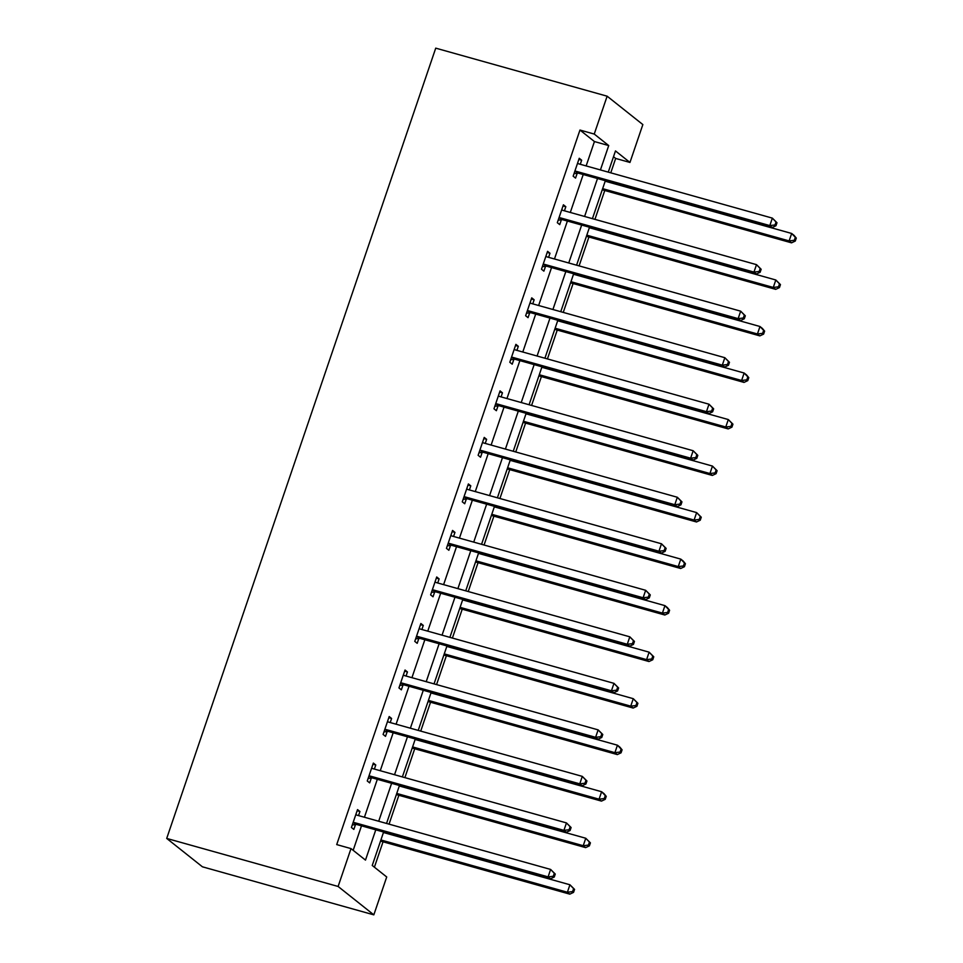 <?xml version="1.0" encoding="UTF-8"?>
<svg xmlns="http://www.w3.org/2000/svg" width="963" height="963" viewBox="0 0 963 963"><rect width="100%" height="100%" fill="white"/><g stroke="black" fill="none" stroke-linecap="round" stroke-linejoin="round"><path stroke-width="1.44" d="M383.611 832.032L372.236 865.472L386.717 876.98L373.825 914.85L202.423 866.808L166.707 838.424L435.733 48.15L607.135 96.192L594.243 134.062L579.967 130.053L336.713 844.587L351.001 848.596L365.483 860.103L375.775 829.841M607.135 96.192L642.851 124.576L629.958 162.446L615.477 150.938L608.267 172.136M610.771 172.834L615.67 158.438L629.958 162.446M374.402 867.194L383.045 841.806M389.052 824.147L398.875 795.282M404.893 777.623L414.716 748.757M420.723 731.098L430.557 702.232M436.564 684.585L446.387 655.719M452.405 638.06L462.228 609.194M468.235 591.535L478.069 562.669M484.076 545.01L493.899 516.144M499.917 498.497L509.74 469.631M515.747 451.972L525.581 423.106M531.588 405.447L541.411 376.581M547.429 358.922L557.252 330.056M563.259 312.409L573.093 283.543M579.1 265.884L588.923 237.018M594.941 219.359L604.764 190.493M615.67 158.438L613.515 156.716M353.168 850.317L361.498 825.833M364.423 817.25L377.327 779.308M380.253 770.725L393.169 732.795M396.094 724.2L409.01 686.27M411.935 677.675L424.852 639.745M427.765 631.15L440.681 593.22M443.606 584.637L456.522 546.695M459.447 538.112L472.364 500.182M475.277 491.587L488.193 453.657M491.118 445.062L504.034 407.132M506.959 398.55L519.876 360.607M522.789 352.025L535.705 314.094M538.63 305.5L551.546 267.57M554.471 258.975L567.388 221.045M570.301 212.462L583.217 174.52M586.142 165.937L594.436 141.561L579.967 130.053M580.268 164.288L581.652 160.207L579.245 158.281L573.154 176.181L575.561 178.095L577.21 173.268M564.426 210.813L565.823 206.72L563.403 204.806L557.312 222.694L559.732 224.62L561.369 219.793M548.597 257.338L549.981 253.245L547.574 251.331L541.483 269.219L543.89 271.145L545.539 266.318M532.756 303.851L534.14 299.77L531.732 297.856L525.642 315.744L528.049 317.658L529.698 312.831M516.914 350.376L518.311 346.295L515.891 344.369L509.8 362.269L512.22 364.183L513.857 359.355M501.073 396.9L502.469 392.808L500.062 390.894L493.971 408.794L496.378 410.707L498.027 405.88M485.244 443.425L486.628 439.333L484.22 437.419L478.13 455.306L480.537 457.232L482.186 452.405M469.402 489.938L470.799 485.858L468.379 483.944L462.288 501.831L464.708 503.745L466.345 498.918M453.561 536.463L454.957 532.383L452.55 530.457L446.459 548.356L448.866 550.27L450.515 545.443M437.732 582.988L439.116 578.895L436.708 576.981L430.617 594.881L433.025 596.795L434.674 591.968M421.89 629.513L423.287 625.42L420.867 623.506L414.776 641.394L417.196 643.32L418.833 638.493M406.049 676.026L407.445 671.945L405.038 670.031L398.947 687.919L401.354 689.833L402.991 685.006M390.22 722.551L391.604 718.47L389.196 716.544L383.105 734.444L385.513 736.358L387.162 731.531M374.378 769.076L375.775 764.995L373.355 763.069L367.264 780.969L369.684 782.883L371.321 778.056M358.537 815.601L359.933 811.508L357.526 809.594L351.423 827.482L353.842 829.408L355.479 824.581M351.001 848.596L338.109 886.466L166.707 838.424M338.109 886.466L373.825 914.85M605.342 180.719L592.426 218.661M589.5 227.244L576.584 265.174M573.671 273.769L560.755 311.699M557.83 320.294L544.914 358.224M541.988 366.807L529.072 404.749M526.147 413.332L513.243 451.262M510.318 459.857L497.402 497.787M494.476 506.382L481.56 544.312M478.635 552.894L465.731 590.837M462.806 599.419L449.89 637.362M446.964 645.944L434.048 683.874M431.123 692.469L418.219 730.399M415.294 738.994L402.378 776.924M399.452 785.507L386.536 823.449M600.431 169.933L608.724 145.569L594.243 134.062M378.7 821.246L391.616 783.316M394.541 774.721L407.457 736.791M410.382 728.209L423.287 690.266M426.212 681.684L439.128 643.753M442.053 635.159L454.969 597.229M457.894 588.634L470.799 550.704M473.724 542.121L486.64 504.179M489.565 495.596L502.481 457.654M505.406 449.071L518.311 411.141M521.236 402.546L534.152 364.616M537.077 356.021L549.993 318.091M552.918 309.508L565.823 271.566M568.748 262.983L581.664 225.053M584.589 216.458L597.505 178.528M594.436 141.561L608.724 145.569M578.859 159.413L581.652 160.207M563.018 205.938L565.823 206.72M547.189 252.462L549.981 253.245M531.347 298.987L534.14 299.77M515.506 345.5L518.311 346.295M499.677 392.025L502.469 392.808M483.835 438.55L486.628 439.333M467.994 485.075L470.799 485.858M452.153 531.6L454.957 532.383M436.323 578.113L439.116 578.895M420.482 624.638L423.287 625.42M404.641 671.163L407.445 671.945M388.811 717.688L391.604 718.47M372.97 764.201L375.775 764.995M357.129 810.726L359.933 811.508M576.416 171.378L578.823 173.292L772.23 227.497L769.81 225.583L576.416 171.378A3.178 2.937 -51.5 0 0 575.272 171.294L574.791 171.354M775.01 224.957L769.81 225.583L772.35 218.12L776.985 222.742L776.022 221.972L775.01 224.957L775.973 225.727L776.985 222.742M577.595 163.108L577.956 163.409A3.178 2.937 -51.5 0 0 578.956 163.915L772.35 218.12L776.022 221.972M578.823 173.292A3.178 2.937 -51.5 0 0 577.692 173.208L574.008 173.665M577.619 163.072L578.354 163.674M772.23 227.497L775.973 225.727M602.248 189.795L791.526 242.832L789.118 240.919L791.658 233.467L605.173 181.2M602.633 188.652L789.118 240.919L794.319 240.305L795.282 241.063L796.293 238.09L795.33 237.319L794.319 240.305M795.33 237.319L791.658 233.467L794.066 235.381L796.293 238.09M795.282 241.063L791.526 242.832M560.574 217.903L562.994 219.817L756.388 274.022L753.969 272.096L560.574 217.903A3.178 2.937 -51.5 0 0 559.443 217.819L558.961 217.867M759.169 271.482L753.969 272.096L756.509 264.644L761.155 269.267L760.192 268.496L759.169 271.482L760.132 272.252L761.155 269.267M561.766 209.633L562.127 209.922A3.178 2.937 -51.5 0 0 563.114 210.44L756.509 264.644L760.192 268.496M562.994 219.817A3.178 2.937 -51.5 0 0 561.85 219.733L558.167 220.178M561.778 209.597L562.512 210.199M756.388 274.022L760.132 272.252M544.745 264.416L547.153 266.342L740.547 320.535L738.14 318.621L544.745 264.416A3.178 2.937 -51.5 0 0 543.601 264.331L543.12 264.392M743.34 318.007L738.14 318.621L740.679 311.169L745.314 315.792L744.351 315.021L743.34 318.007L744.303 318.765L745.314 315.792M545.925 256.158L546.286 256.447A3.178 2.937 -51.5 0 0 547.273 256.965L740.679 311.169L744.351 315.021M547.153 266.342A3.178 2.937 -51.5 0 0 546.009 266.257L542.338 266.703M545.937 256.11L546.683 256.712M740.547 320.535L744.303 318.765M586.419 236.308L775.697 289.357L773.277 287.443L775.817 279.992L589.344 227.725M586.804 235.177L773.277 287.443L778.477 286.818L779.44 287.588L780.463 284.603L779.488 283.844L778.477 286.818M779.488 283.844L775.817 279.992L780.463 284.603M779.44 287.588L775.697 289.357M570.578 282.833L759.855 335.882L757.436 333.968L759.976 326.505L573.503 274.25M570.963 281.702L757.436 333.968L762.636 333.342L763.611 334.113L764.622 331.128L763.659 330.357L762.636 333.342M763.659 330.357L759.976 326.505L762.395 328.431L764.622 331.128M763.611 334.113L759.855 335.882M528.904 310.941L531.311 312.855L724.706 367.059L722.298 365.146L528.904 310.941A3.178 2.937 -51.5 0 0 527.76 310.856L527.279 310.917M727.498 364.52L722.298 365.146L724.838 357.694L729.473 362.305L728.51 361.546L727.498 364.52L728.461 365.29L729.473 362.305M530.083 302.683L530.444 302.972A3.178 2.937 -51.5 0 0 531.444 303.489L724.838 357.694L728.51 361.546M531.311 312.855A3.178 2.937 -51.5 0 0 530.18 312.77L526.496 313.228M530.107 302.635L530.842 303.237M724.706 367.059L728.461 365.29M513.062 357.466L515.482 359.38L708.876 413.584L706.457 411.67L513.062 357.466A3.178 2.937 -51.5 0 0 511.931 357.381L511.449 357.442M711.657 411.045L706.457 411.67L708.997 404.207L713.643 408.83L712.68 408.059L711.657 411.045L712.62 411.815L713.643 408.83M514.254 349.196L514.615 349.497A3.178 2.937 -51.5 0 0 515.602 350.002L708.997 404.207L712.68 408.059M515.482 359.38A3.178 2.937 -51.5 0 0 514.338 359.295L510.655 359.753M514.266 349.16L515 349.762M708.876 413.584L712.62 411.815M497.233 403.991L499.641 405.905L693.035 460.109L690.627 458.183L497.233 403.991A3.178 2.937 -51.5 0 0 496.089 403.906L495.608 403.966M695.828 457.569L690.627 458.183L693.167 450.732L697.802 455.355L696.839 454.584L695.828 457.569L696.791 458.34L697.802 455.355M498.413 395.721L498.774 396.01A3.178 2.937 -51.5 0 0 499.761 396.527L693.167 450.732L696.839 454.584M499.641 405.905A3.178 2.937 -51.5 0 0 498.497 405.82L494.826 406.266M498.425 395.685L499.171 396.287M693.035 460.109L696.791 458.34M554.736 329.358L744.014 382.407L741.606 380.481L744.146 373.03L557.661 320.763M555.121 328.227L741.606 380.481L746.807 379.867L747.77 380.638L748.781 377.652L747.818 376.882L746.807 379.867M747.818 376.882L744.146 373.03L746.554 374.944L748.781 377.652M747.77 380.638L744.014 382.407M538.907 375.883L728.184 428.92L725.765 427.006L728.305 419.555L541.832 367.288M539.292 374.739L725.765 427.006L730.965 426.392L731.928 427.151L732.951 424.177L731.976 423.407L730.965 426.392M731.976 423.407L728.305 419.555L732.951 424.177M731.928 427.151L728.184 428.92M523.065 422.396L712.343 475.445L709.924 473.531L712.464 466.08L525.991 413.813M523.451 421.264L709.924 473.531L715.124 472.905L716.087 473.676L717.11 470.69L716.147 469.932L715.124 472.905M716.147 469.932L712.464 466.08L717.11 470.69M716.087 473.676L712.343 475.445M481.392 450.503L483.799 452.429L677.194 506.622L674.786 504.708L481.392 450.503A3.178 2.937 -51.5 0 0 480.248 450.419L479.767 450.479M679.986 504.094L674.786 504.708L677.326 497.257L681.96 501.879L680.997 501.109L679.986 504.094L680.949 504.853L681.96 501.879M482.571 442.246L482.932 442.535A3.178 2.937 -51.5 0 0 483.932 443.052L677.326 497.257L680.997 501.109M483.799 452.429A3.178 2.937 -51.5 0 0 482.668 452.345L478.984 452.791M482.595 442.198L483.33 442.811M677.194 506.622L680.949 504.853M507.224 468.921L696.502 521.97L694.094 520.056L696.634 512.593L510.149 460.338M507.609 467.789L694.094 520.056L699.294 519.43L700.257 520.201L701.269 517.215L700.306 516.445L699.294 519.43M700.306 516.445L696.634 512.593L701.269 517.215M700.257 520.201L696.502 521.97M465.55 497.028L467.97 498.942L661.364 553.147L658.945 551.233L465.55 497.028A3.178 2.937 -51.5 0 0 464.407 496.944L463.937 497.004M664.145 550.607L658.945 551.233L661.485 543.782L666.131 548.392L665.168 547.634L664.145 550.607L665.108 551.378L666.131 548.392M466.742 488.771L467.103 489.06A3.178 2.937 -51.5 0 0 468.09 489.577L661.485 543.782L665.168 547.634M467.97 498.942A3.178 2.937 -51.5 0 0 466.826 498.87L463.143 499.316M466.754 488.723L467.488 489.324M661.364 553.147L665.108 551.378M491.395 515.446L680.672 568.495L678.253 566.569L680.793 559.118L494.32 506.851M491.78 514.314L678.253 566.569L683.453 565.955L684.416 566.726L685.427 563.74L684.464 562.97L683.453 565.955M684.464 562.97L680.793 559.118L683.2 561.032L685.427 563.74M684.416 566.726L680.672 568.495M449.721 543.553L452.129 545.467L645.523 599.672L643.115 597.758L449.721 543.553A3.178 2.937 -51.5 0 0 448.577 543.469L448.096 543.529M648.316 597.132L643.115 597.758L645.655 590.295L650.29 594.917L649.327 594.147L648.316 597.132L649.279 597.903L650.29 594.917M450.901 535.284L451.262 535.584A3.178 2.937 -51.5 0 0 452.249 536.102L645.655 590.295L649.327 594.147M452.129 545.467A3.178 2.937 -51.5 0 0 450.985 545.383L447.314 545.84M450.913 535.247L451.659 535.849M645.523 599.672L649.279 597.903M475.553 561.971L664.831 615.02L662.412 613.094L664.952 605.643L478.479 553.376M475.939 560.839L662.412 613.094L667.612 612.48L668.575 613.238L669.598 610.265L668.635 609.495L667.612 612.48M668.635 609.495L664.952 605.643L667.371 607.557L669.598 610.265M668.575 613.238L664.831 615.02M433.88 590.078L436.287 591.992L629.682 646.197L627.274 644.271L433.88 590.078A3.178 2.937 -51.5 0 0 432.736 589.994L432.255 590.054M632.474 643.657L627.274 644.271L629.814 636.82L634.448 641.442L633.485 640.672L632.474 643.657L633.437 644.428L634.448 641.442M435.059 581.808L435.42 582.109A3.178 2.937 -51.5 0 0 435.457 582.121A3.178 2.937 -51.5 0 0 436.42 582.615L629.814 636.82L633.485 640.672M436.287 591.992A3.178 2.937 -51.5 0 0 435.156 591.908L431.472 592.353M435.083 581.772L435.818 582.374M629.682 646.197L633.437 644.428M459.712 608.484L648.99 661.533L646.582 659.619L649.122 652.168L462.637 599.901M460.097 607.352L646.582 659.619L651.782 658.993L652.745 659.763L653.757 656.778L652.794 656.02L651.782 658.993M652.794 656.02L649.122 652.168L653.757 656.778M652.745 659.763L648.99 661.533M418.038 636.591L420.458 638.517L613.852 692.722L611.433 690.796L418.038 636.591A3.178 2.937 -51.5 0 0 416.895 636.507L416.425 636.567M616.633 690.182L611.433 690.796L613.973 683.345L618.619 687.967L617.656 687.197L616.633 690.182L617.596 690.94L618.619 687.967M419.23 628.333L419.591 628.622A3.178 2.937 -51.5 0 0 420.578 629.14L613.973 683.345L617.656 687.197M420.458 638.517A3.178 2.937 -51.5 0 0 419.314 638.433L415.631 638.878M419.242 628.285L419.976 628.899M613.852 692.722L617.596 690.94M443.883 655.009L633.16 708.058L630.741 706.144L633.281 698.681L446.808 646.426M444.268 653.877L630.741 706.144L635.941 705.518L636.904 706.288L637.915 703.303L636.952 702.533L635.941 705.518M636.952 702.533L633.281 698.681L637.915 703.303M636.904 706.288L633.16 708.058M402.197 683.116L404.616 685.03L598.011 739.235L595.603 737.321L402.197 683.116A3.178 2.937 -51.5 0 0 401.065 683.032L400.584 683.092M600.804 736.695L595.603 737.321L598.131 729.87L602.778 734.48L601.815 733.722L600.804 736.695L601.767 737.465L602.778 734.48M403.389 674.858L403.75 675.147A3.178 2.937 -51.5 0 0 404.737 675.665L598.131 729.87L601.815 733.722M404.616 685.03A3.178 2.937 -51.5 0 0 403.473 684.958L399.801 685.403M403.401 674.81L404.147 675.412M598.011 739.235L601.767 737.465M428.041 701.533L617.319 754.583L614.9 752.669L617.439 745.206L430.967 692.939M428.427 700.402L614.9 752.669L620.1 752.043L621.063 752.813L622.086 749.828L621.123 749.058L620.1 752.043M621.123 749.058L617.439 745.206L619.859 747.119L622.086 749.828M621.063 752.813L617.319 754.583M386.368 729.641L388.775 731.555L582.17 785.76L579.762 783.846L386.368 729.641A3.178 2.937 -51.5 0 0 385.224 729.557L384.743 729.617M584.962 783.22L579.762 783.846L582.302 776.383L586.936 781.005L585.973 780.235L584.962 783.22L585.925 783.99L586.936 781.005M388.306 721.937L387.908 721.672A3.178 2.937 -51.5 0 0 388.908 722.19L582.302 776.383L585.973 780.235M388.775 731.555A3.178 2.937 -51.5 0 0 387.644 731.471L383.96 731.928M582.17 785.76L585.925 783.99M412.2 748.058L601.478 801.108L599.07 799.182L601.61 791.73L415.125 739.464M412.585 746.927L599.07 799.182L604.27 798.568L605.233 799.326L606.245 796.353L605.282 795.582L604.27 798.568M605.282 795.582L601.61 791.73L604.018 793.644L606.245 796.353M605.233 799.326L601.478 801.108M370.526 776.166L372.946 778.08L566.34 832.285L563.921 830.371L370.526 776.166A3.178 2.937 -51.5 0 0 369.383 776.082L368.913 776.142M569.121 829.745L563.921 830.371L566.461 822.908L571.107 827.53L570.144 826.76L569.121 829.745L570.084 830.515L571.107 827.53M372.464 768.462L372.067 768.197A3.178 2.937 -51.5 0 0 373.066 768.703L566.461 822.908L570.144 826.76M372.946 778.08A3.178 2.937 -51.5 0 0 371.802 777.996L368.119 778.441M566.34 832.285L570.084 830.515M396.371 794.583L585.636 847.621L583.229 845.707L585.769 838.255L399.296 785.989M396.756 793.44L583.229 845.707L588.429 845.093L589.392 845.851L590.403 842.866L589.44 842.107L588.429 845.093M589.44 842.107L585.769 838.255L590.403 842.866M589.392 845.851L585.636 847.621M354.685 822.679L357.104 824.605L550.499 878.81L548.091 876.884L354.685 822.679A3.178 2.937 -51.5 0 0 353.553 822.607L353.072 822.655M553.292 876.27L548.091 876.884L550.619 869.433L555.266 874.055L554.303 873.285L553.292 876.27L554.255 877.028L555.266 874.055M356.635 814.987L356.238 814.71A3.178 2.937 -51.5 0 0 357.225 815.228L550.619 869.433L554.303 873.285M357.104 824.605A3.178 2.937 -51.5 0 0 355.961 824.521L352.289 824.966M550.499 878.81L554.255 877.028M380.529 841.096L569.807 894.145L567.388 892.232L569.927 884.768L383.455 832.514M380.915 839.965L567.388 892.232L572.588 891.606L573.551 892.376L574.574 889.391L573.611 888.632L572.588 891.606M573.611 888.632L569.927 884.768L574.574 889.391M573.551 892.376L569.807 894.145M575.272 171.294L577.692 173.208M559.443 217.819L561.85 219.733M543.601 264.331L546.009 266.257M527.76 310.856L530.18 312.77M511.931 357.381L514.338 359.295M496.089 403.906L498.497 405.82M480.248 450.419L482.668 452.345M464.407 496.944L466.826 498.87M448.577 543.469L450.985 545.383M432.736 589.994L435.156 591.908M416.895 636.507L419.314 638.433M401.065 683.032L403.473 684.958M385.224 729.557L387.644 731.471M369.383 776.082L371.802 777.996M353.553 822.607L355.961 824.521"/></g></svg>
